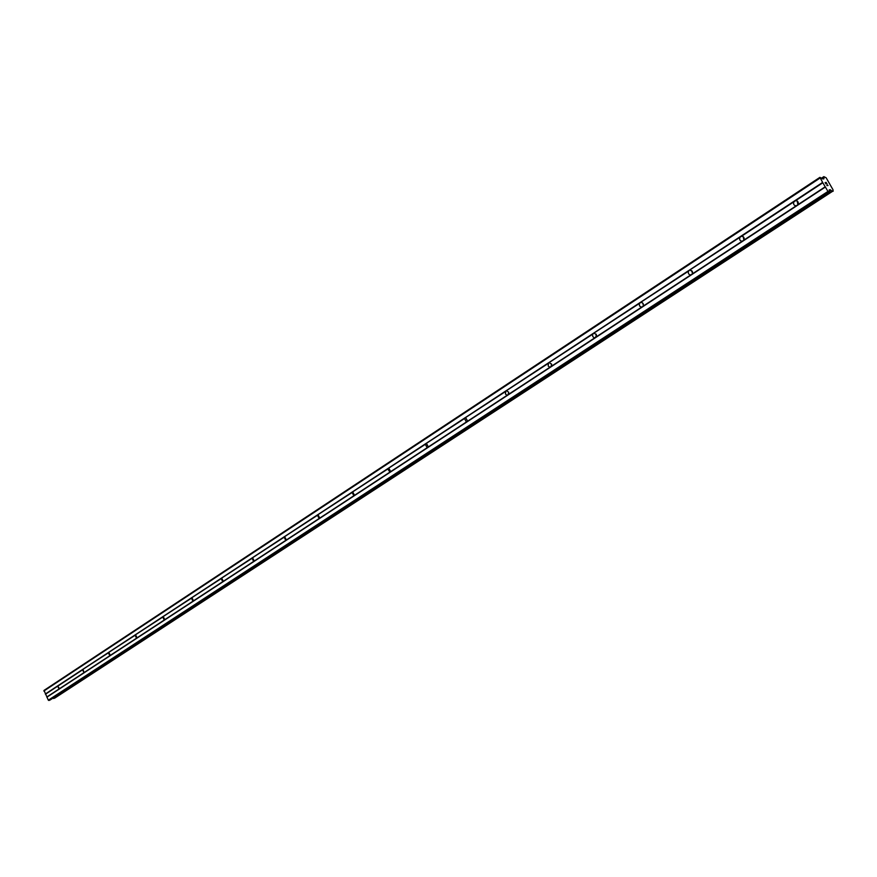 <?xml version="1.0" encoding="UTF-8"?>
<svg xmlns="http://www.w3.org/2000/svg" width="877" height="877" viewBox="0 0 877 877"><rect width="100%" height="100%" fill="white"/><g stroke="black" fill="none" stroke-linecap="round" stroke-linejoin="round"><path stroke-width="1.32" d="M795.636 200.669C798.004 200.954 798.772 202.291 797.938 204.681L796.217 205.81C793.86 205.514 793.104 204.177 793.926 201.787L822.823 182.778L819.907 177.351L822.944 178.985L823.952 178.798L823.832 176.65L826.123 177.757L833.018 189.761L833.117 191.285L829.193 189.86L829.302 192.041L828.447 192.216L822.823 182.778M797.862 204.78L797.237 201.03M741.58 236.231C743.839 236.549 744.584 237.864 743.795 240.166L742.172 241.241C739.914 240.923 739.168 239.607 739.947 237.305L793.926 201.787M743.882 240.024L743.203 236.68M690.1 270.105L692.457 271.662L692.435 273.602L691.482 274.676L689.98 274.918L688.522 273.777L688.259 271.837L689.125 270.445L739.947 237.305M692.457 273.558L691.778 270.664M640.418 302.543L642.063 302.565L643.301 303.924L643.29 305.821L642.381 306.851L640.944 307.071L639.541 305.93L639.278 304.056L640.089 302.718L688.555 271.125M643.4 305.481L642.786 303.091M594.211 333.194L596.393 334.718L595.527 337.557L594.157 337.755L592.808 336.625L592.534 334.795L593.301 333.512L639.552 303.354M596.557 335.891L596.053 334.093M549.484 362.629L551.688 364.492L550.756 366.893L549.451 367.057L548.147 365.95L548.607 362.925L592.797 334.126M551.743 364.788L551.469 363.878M506.698 390.769L508.737 392.271L507.958 394.946L506.709 395.088L505.448 393.992L505.854 391.054L548.125 363.517M465.753 417.715L467.616 421.19L466.981 421.804L466.378 422.001L464.514 418.526L464.931 417.989L505.404 391.624M426.518 443.521L428.327 446.941L427.713 447.533L427.143 447.719L425.334 444.31L425.729 443.784L464.514 418.526M388.895 468.285L390.66 471.629L390.068 472.21L387.755 469.031L388.127 468.526L425.334 444.31M352.784 492.041L354.505 495.33L353.924 495.889L352.039 492.282L387.755 469.031M318.088 514.865L319.765 518.099L319.217 518.636L317.375 515.095L351.688 492.764M284.74 536.801L286.373 539.98L285.836 540.506L284.049 537.02L317.046 515.555M252.653 557.915L254.253 561.039L253.727 561.543L251.984 558.123L283.731 537.469M221.76 578.239L223.328 581.308L222.824 581.802L221.114 578.447L251.688 558.561M191.997 597.829L193.521 600.833L193.039 601.326L191.361 598.015L220.829 578.853M163.308 616.706L164.799 619.666L164.317 620.138L162.684 616.893L191.098 598.421M135.617 634.915L137.075 637.831L136.615 638.303L135.014 635.101L162.431 617.276M108.891 652.51L110.316 655.371L109.866 655.821L108.309 652.674L134.784 635.474M83.074 669.491L84.039 672.758L82.504 669.655L108.079 653.036M59.066 689.125L57.663 686.011L59.493 688.686L59.066 689.125M744.113 239.421L743.652 237.141M798.015 204.549L797.456 201.195M819.907 177.351L44.014 690.407L48.334 700.186L50.033 700.032M54.659 698.158L832.361 191.438M53.058 698.07L53.749 698.53M827.044 183.786L825.805 182.646M826.2 183.315L825.279 182.734L825.991 183.984M825.29 182.734L826.002 183.984L825.114 182.591L826.244 182.383L825.114 182.591M827.384 184.948L827.8 185.376L826.825 185.562L827.8 185.376M828.031 185.507L826.825 185.562M821.771 178.009L823.854 176.639L821.782 178.009M58.123 685.913L82.295 670.006M45.319 694.025L822.516 182.504M45.582 694.156L57.367 686.406M59.493 688.686L83.688 672.834M84.477 672.319L109.504 655.908M110.316 655.371L136.231 638.39M137.075 637.831L163.922 620.236M164.799 619.666L192.622 601.436M193.521 600.833L222.385 581.922M223.328 581.308L253.278 561.675M254.253 561.039L285.365 540.638M286.373 539.98L318.713 518.778M319.765 518.099L353.409 496.042M354.505 495.33L389.52 472.374M390.66 471.629L427.143 447.719M428.327 446.941L466.378 422.001M467.616 421.19L507.323 395.165M508.616 394.321L550.098 367.134M551.447 366.246L594.825 337.809M596.239 336.889L641.646 307.125M643.126 306.15L690.703 274.972M692.26 273.953L742.172 241.241M743.795 240.166L796.217 205.81M797.938 204.681L825.158 186.845M43.85 691.032L819.984 178.097M48.959 700.493L828.447 192.216M48.334 700.186L827.724 191.581M46.865 697.193L825.191 187.163M46.941 696.919L58.726 689.19M822.769 178.886L823.931 178.13M822.725 178.842L823.952 178.031M821.946 178.163L823.854 176.891M53.508 698.443L832.098 191.241M829.291 191.383L830.99 190.287M829.28 191.252L830.87 190.21M829.203 190.473L830.322 189.739M829.182 190.32L830.179 189.673M49.956 700.087L829.269 192.052M689.475 270.269L690.166 270.094M740.944 236.406L741.756 236.22M795 200.833L795.954 200.647M50 700.065L829.302 192.041"/></g></svg>
